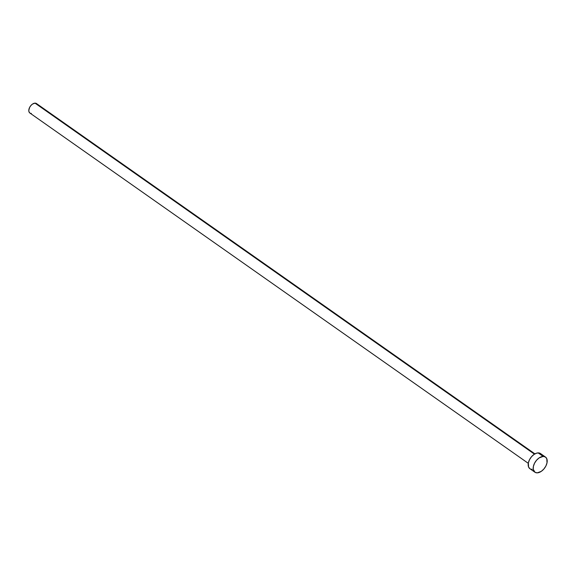 <?xml version="1.0" encoding="UTF-8"?>
<svg xmlns="http://www.w3.org/2000/svg" width="576" height="576" viewBox="0 0 576 576"><rect width="100%" height="100%" fill="white"/><g stroke="black" fill="none" stroke-linecap="round" stroke-linejoin="round"><path stroke-width="0.86" d="M534.931 453.874L36.497 103.558A5.774 3.492 125.1 0 0 35.035 103.147L534.449 454.154L35.035 103.147A5.774 3.492 125.1 0 0 29.686 107.309A5.774 3.492 125.1 0 0 29.858 113.011L528.286 463.327M543.168 456.422A9.245 5.587 -54.9 0 1 545.508 457.078A9.245 5.587 -54.9 0 1 545.782 466.193A9.245 5.587 -54.9 0 1 537.221 472.853A9.245 5.587 -54.9 0 1 534.881 472.198A9.245 5.587 -54.9 0 1 534.607 463.082A9.245 5.587 -54.9 0 1 543.168 456.422L538.15 452.894L543.168 456.422L545.371 456.984L546.79 458.705L547.006 462.866L545.846 466.078L543.823 469.058L541.253 471.377L537.221 472.853L535.018 472.291L533.261 469.339L533.39 466.409L534.55 463.198L536.566 460.21L539.143 457.898L543.168 456.422M545.508 457.078L540.49 453.542A9.245 5.587 125.1 0 0 538.15 452.894A9.245 5.587 125.1 0 0 529.589 459.554A9.245 5.587 125.1 0 0 529.862 468.67L534.881 472.198M532.202 469.325L531.022 469.202M529.999 468.763L528.581 467.035L528.365 462.874L529.531 459.67L531.547 456.682L534.118 454.37L536.854 453.082L539.33 453.017L541.771 455.177M31.32 113.414L30.578 113.335M29.945 113.069L29.059 111.989L28.8 110.347L29.65 107.381L30.91 105.516L32.515 104.069L35.035 103.147L36.41 103.5L37.296 104.58"/></g></svg>
